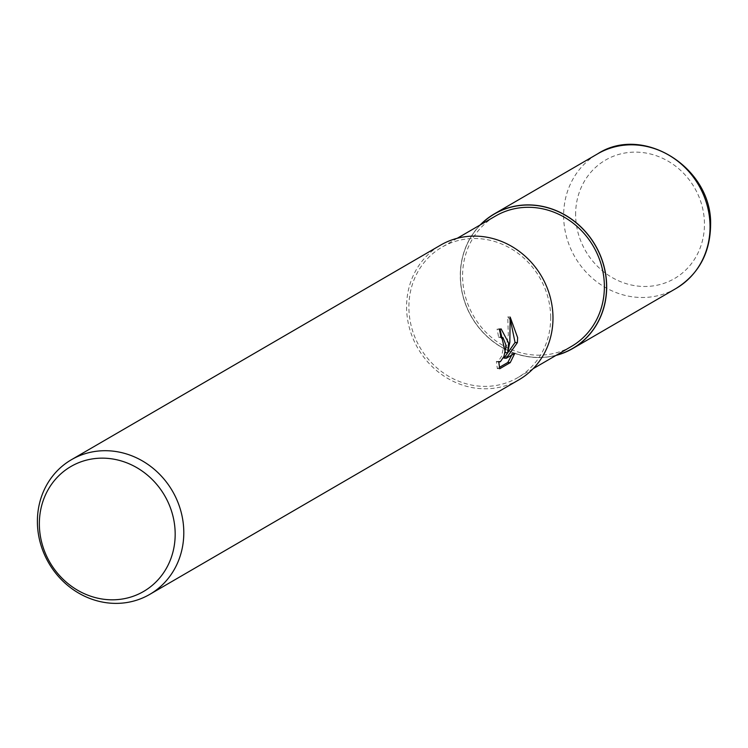 <?xml version="1.0" encoding="UTF-8"?>
<svg xmlns="http://www.w3.org/2000/svg" width="748" height="748" viewBox="0 0 748 748"><rect width="100%" height="100%" fill="white"/><g stroke="black" fill="none" stroke-linecap="round" stroke-linejoin="round"><path stroke-width="0.56" stroke-dasharray="3.74 2.81" d="M480.571 224.727A77.773 71.434 59.8 0 0 460.403 276.573A77.773 71.434 59.8 0 0 556.39 355.178A77.773 71.434 59.8 0 1 460.403 276.573A77.773 71.434 59.8 0 1 480.562 224.737M550.678 316.965A75.445 69.293 59.8 0 1 517.7 377.675A75.445 69.293 59.8 0 1 445.986 374.664A75.445 69.293 59.8 0 1 408.894 307.924A75.445 69.293 59.8 0 1 441.872 247.223A75.445 69.293 59.8 0 1 513.586 250.234A75.445 69.293 59.8 0 1 550.678 316.965M571.397 346.455A75.445 69.293 59.8 0 1 499.683 343.454A75.445 69.293 59.8 0 1 462.591 276.713A75.445 69.293 59.8 0 1 495.569 216.013M518.934 379.797A77.895 71.546 59.8 0 1 444.892 376.683A77.895 71.546 59.8 0 1 406.594 307.783A77.895 71.546 59.8 0 1 440.637 245.101M499.973 329.073L497.037 329.185A75.445 69.293 59.8 0 1 498.57 337.283L500.664 337.46L502.011 339.106L503.18 342.537L503.544 346.997L501.618 356.291L498.037 361.555L496.363 361.396L497.308 368.577L499.346 367.399M498.57 337.283L500.889 337.432M510.501 320.209L507.742 316.918L508.313 334.73L505.368 352.682M507.742 316.909L510.164 317.068M511.688 355.113L512.464 353.14L503.956 358.096M512.474 353.14L514.82 353.29M497.308 368.586L499.72 368.745M496.363 361.396L498.71 361.546M497.037 329.185L499.402 329.335M555.998 355.412A77.895 71.546 59.8 0 1 460.291 276.573A77.895 71.546 59.8 0 1 480.169 224.961M675.986 288.504A77.895 71.546 59.8 0 1 601.944 285.399A77.895 71.546 59.8 0 1 563.646 216.49A77.895 71.546 59.8 0 1 597.699 153.808M575.623 215.19A68.554 62.963 59.8 0 1 639.222 152.246A68.554 62.963 59.8 0 1 704.448 223.409A68.554 62.963 59.8 0 1 640.858 286.353A68.554 62.963 59.8 0 1 575.623 215.19M533.109 368.717L517.7 377.675M500.851 337.105L499.57 337.021M498.729 361.91L497.158 361.808M501.123 328.905L498.748 328.755M457.28 238.266L441.872 247.223"/><path stroke-width="1.12" d="M480.571 224.727A77.773 71.434 59.8 0 1 560.196 212.544A77.773 71.434 59.8 0 1 606.563 285.895A77.773 71.434 59.8 0 1 556.39 355.178A77.773 71.434 59.8 0 0 606.563 285.895A77.773 71.434 59.8 0 0 560.196 212.535A77.773 71.434 59.8 0 0 480.562 224.737M457.28 238.266L495.569 216.013A75.445 69.293 59.8 0 1 567.283 219.014A75.445 69.293 59.8 0 1 604.375 285.755A75.445 69.293 59.8 0 1 571.397 346.455L533.109 368.717M498.71 361.546L500.393 361.705L503.946 356.441L505.854 347.147L505.76 344.557L502.983 337.6L500.889 337.432A77.895 71.546 -120.2 0 0 499.402 329.335L501.123 328.914L508.584 342.921L507.696 352.822L509.846 342.191L510.164 317.068L517.644 337.647L517.364 342.659L506.303 358.245L514.82 353.29L510.23 362.63L499.72 368.745M183.793 531.706A77.895 71.546 59.8 0 1 149.74 594.389A77.895 71.546 59.8 0 1 75.698 591.285A77.895 71.546 59.8 0 1 37.4 522.375A77.895 71.546 59.8 0 1 71.453 459.693A77.895 71.546 59.8 0 1 145.495 462.806A77.895 71.546 59.8 0 1 183.793 531.706M71.453 459.693L440.637 245.101A77.895 71.546 59.8 0 1 514.68 248.205A77.895 71.546 59.8 0 1 552.978 317.115A77.895 71.546 59.8 0 1 518.934 379.797L149.74 594.389M499.729 368.736L498.71 361.536M175.172 533.305A72.276 66.376 59.8 0 1 108.123 599.681A72.276 66.376 59.8 0 1 39.354 524.647A72.276 66.376 59.8 0 1 106.403 458.281A72.276 66.376 59.8 0 1 175.172 533.305M499.973 329.073L505.368 352.682L507.696 352.822M506.303 358.245L503.956 358.096L515.063 342.509L517.373 342.659M515.054 342.509L510.501 320.209M499.346 367.399L507.817 362.481L510.23 362.63M507.808 362.471L511.688 355.113M480.169 224.961A77.895 71.546 59.8 0 1 494.335 213.891A77.895 71.546 59.8 0 1 568.377 216.995A77.895 71.546 59.8 0 1 606.675 285.904A77.895 71.546 59.8 0 1 572.631 348.577A77.895 71.546 59.8 0 1 555.998 355.412M494.335 213.891L597.699 153.808A77.895 71.546 59.8 0 1 671.741 156.912A77.895 71.546 59.8 0 1 710.039 225.821A77.895 71.546 59.8 0 1 675.986 288.504L572.631 348.577M501.899 337.17L500.851 337.105M499.505 361.957L498.729 361.91M597.699 153.808C643.327 124.177 712.489 168.085 710.6 225.148C710.114 253.207 698.576 274.329 675.986 288.504"/></g></svg>
